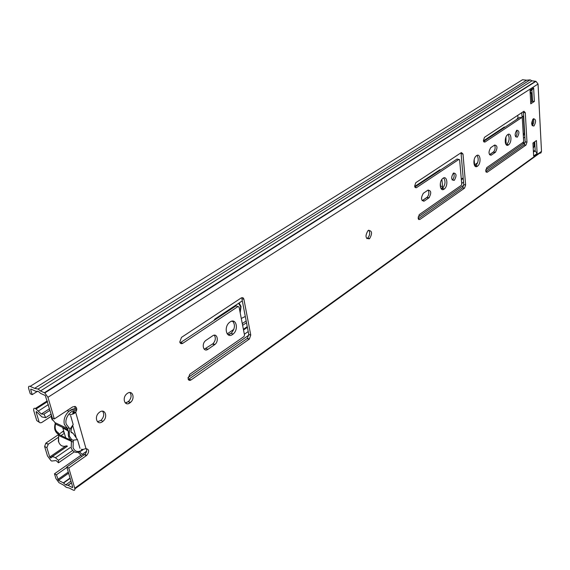 <?xml version="1.0" encoding="UTF-8"?>
<svg xmlns="http://www.w3.org/2000/svg" width="570" height="570" viewBox="0 0 570 570"><rect width="100%" height="100%" fill="white"/><g stroke="black" fill="none" stroke-linecap="round" stroke-linejoin="round"><path stroke-width="0.85" d="M102.572 411.198C104.502 414.062 103.954 417.14 100.94 420.418L97.484 421.757M102.379 421.764C97.035 425.747 93.836 416.805 99.13 412.552L99.75 412.074C105.144 408.149 108.215 417.119 102.956 421.323L102.379 421.764M129.939 392.53C131.855 395.373 131.335 398.416 128.392 401.651L125.279 402.912M129.875 402.926C124.737 406.752 121.759 397.881 126.846 393.799L127.424 393.357C132.603 389.588 135.468 398.48 130.409 402.505L129.875 402.926M368.804 230.159C370.265 232.774 369.88 235.424 367.657 238.11L366.795 238.631M369.332 238.794C365.448 238.73 364.985 236.023 367.949 230.679L368.249 230.451C372.132 230.558 372.588 233.265 369.617 238.581L369.332 238.794M477.012 155.389C478.914 158.702 478.508 162.144 475.8 165.713L475.045 166.184M477.411 166.248C473.613 169.162 472.452 158.816 476.271 155.859L476.563 155.638C480.389 152.796 481.465 163.134 477.681 166.041L477.411 166.248M232.596 321.095C235.446 324.757 234.954 328.847 231.128 333.357L227.957 334.683M232.574 334.469C226.568 338.993 223.454 327.201 229.454 322.435L230.073 321.964C236.137 317.533 239.079 329.353 233.137 334.034L232.574 334.469M443.702 177.918C445.761 181.274 445.355 184.815 442.484 188.535L441.493 189.119M444.094 189.14C440.019 192.254 438.636 181.68 442.726 178.496L443.061 178.246C447.158 175.204 448.455 185.777 444.393 188.905L444.094 189.14M533.841 126.041C531.204 125.514 531.012 123.113 533.264 118.831L533.442 118.703C536.071 119.258 536.256 121.666 534.005 125.92L533.841 126.041M508.055 134.413C509.808 137.684 509.402 141.032 506.837 144.445L506.274 144.816M508.447 144.923C504.892 147.659 503.93 137.534 507.5 134.784L507.77 134.584C511.34 131.912 512.238 142.023 508.689 144.737L508.447 144.923M453.57 173.009C454.618 175.396 454.254 177.676 452.48 179.849L452.217 180.049M454.183 180.362C451.184 180.056 450.891 177.669 453.314 173.202L453.521 173.038C456.52 173.38 456.805 175.767 454.383 180.206L454.183 180.362M517.247 137.156C514.682 136.7 514.482 134.427 516.648 130.338L516.819 130.202C519.377 130.687 519.576 132.967 517.41 137.035L517.247 137.156M54.321 418.957L47.937 397.304L44.816 392.958L40.449 390.97L38.126 389.053L34.578 388.348L30.139 386.367C28.707 385.904 28.229 386.674 28.7 388.662L30.238 393.742L32.205 394.632L30.673 389.545L30.958 389.089L35.903 391.305L38.603 391.604L40.691 393.45L45.287 395.523L52.298 418.017L54.321 418.957L72.575 406.937C76.544 405.954 77.591 407.771 75.717 412.388L73.694 411.469M86.241 448.59C87.117 450.535 86.626 452.466 84.759 454.383L66.783 467.015L68.778 468.02L86.761 455.352L84.759 454.383M81.268 449.274L82.842 449.445L85.992 448.626C89.241 449.359 89.497 451.597 86.761 455.352M238.046 306.489L182.813 343.275C181.324 344.073 180.312 343.66 179.778 342.036L181.495 337.383L241.21 297.953C242.556 297.255 243.454 297.697 243.903 299.271L250.757 335.067L249.368 339.036L191.036 379.955C189.582 380.789 188.599 380.418 188.079 378.858L189.76 374.269L243.996 336.528L244.509 335.053L239.051 306.974L236.023 305.855L180.12 342.869M243.903 299.271L241.88 298.652L248.755 334.405L247.366 338.366L188.335 379.542M214.263 335.196C216.016 337.903 215.574 340.753 212.931 343.76L204.231 349.225M428.155 190.031C429.381 192.546 429.011 195.004 427.044 197.419L422.192 200.74M459.021 159.329L416.328 187.744L415.188 187.53L414.661 186.048L415.786 182.692L461.379 152.561L462.997 154L465.633 184.951L464.557 188.136L419.898 219.457L418.743 219.521L418.152 218.41L419.235 214.619L461.337 185.314L461.736 184.124L459.627 159.849L457.119 158.994L414.882 187.046M462.997 154L461.087 153.672L463.752 184.587L462.676 187.772L418.273 218.837M533.278 118.824C534.19 121.282 533.826 123.555 532.173 125.657L534.005 125.92M494.582 145.079C495.594 147.523 495.223 149.832 493.485 152.012L489.545 154.719M521.785 117.527L484.942 142.065L483.424 140.633L484.443 137.349L523.93 111.257L525.284 112.696L526.979 142.094L525.982 145.058L487.222 172.247L485.726 170.915L486.759 167.637L523.281 142.215L523.645 141.111L522.291 118.054L519.933 117.27L483.581 141.417M525.284 112.696L523.438 112.44L525.148 141.809L524.158 144.773L485.847 171.57M516.641 130.338C517.489 132.66 517.125 134.798 515.565 136.75L517.41 137.035M533.634 87.972L534.354 101.467L530.777 103.811L530.036 90.281L533.634 87.972L531.903 90.067L532.508 101.225L530.699 102.408M534.71 141.78L535.202 150.979L537.132 153.465L533.648 155.981L532.936 143.034L536.441 140.562L537.132 153.465M80.833 455.352L54.478 473.798L56.409 474.796L58.446 480.318L63.363 482.868L65.678 484.913L68.079 485.312L72.44 487.571L72.746 487.2L66.783 467.015M54.478 473.798L55.889 478.472L59.024 482.705L63.584 485.084L66.255 487.314L69.326 488.077L73.181 490.079C74.627 490.67 75.147 490.058 74.741 488.234L68.778 468.02M74.877 488.853L539.37 153.38L540.93 152.945L541.5 151.385L538.037 84.032L535.971 81.332L531.995 80.833L530.114 79.878L526.623 80.206L522.548 79.729L30.139 386.367M206.048 340.283L212.646 335.823C217.07 332.588 219.286 341.024 214.947 344.465L207.965 349.282C203.526 352.609 201.167 344.159 205.585 340.639L206.048 340.283M423.553 193.13L427.942 190.166C431.269 190.444 431.611 192.995 428.968 197.811L424.365 200.982C421.002 200.747 420.646 198.189 423.303 193.323L423.553 193.13M490.841 147.609L494.639 145.037C497.475 145.493 497.717 147.922 495.351 152.318L491.383 155.054C488.519 154.634 488.269 152.204 490.642 147.758L490.841 147.609M533.434 152.147L535.102 150.95L533.356 150.658M56.409 474.796L66.904 467.428M32.205 394.632L37.713 391.163M34.578 388.348L526.623 80.206M40.449 390.97L531.995 80.833M534.354 101.467L532.508 101.225M531.903 90.067L530.079 91.029M69.647 414.789L72.761 414.098L72.917 412.302M72.761 414.098L73.943 413.599L73.231 412.039M73.943 413.599L75.717 412.388L85.992 448.626M65.678 437.767L62.65 427.386M83.398 449.388L82.621 450.001C77.278 453.756 73.466 453.079 71.193 447.992L71.435 440.831L70.523 439.833L71.521 439.385L73.323 440.517L73.067 447.671C75.048 452.117 78.368 452.701 83.035 449.431M76.608 410.607C71.15 409.039 64.182 418.095 66.255 424.151L70.01 429.174L73.174 424.557L71.578 428.091L70.872 431.711L73.095 433.35L77.499 439.655L73.174 440.154M71.521 439.385L69.376 436.185L69.269 431.59L68.379 432.423L68.008 429.901L55.425 423.995C54.164 428.975 55.183 432.416 58.475 434.326L71.022 440.318M63.17 428.091L68.322 431.105M71.229 432.473L73.095 433.35M77.499 439.655L79.971 448.298M70.644 415.708L73.174 424.557M70.523 439.833C68.721 438.109 68.008 435.644 68.379 432.423M70.01 429.174L69.269 431.59M129.155 400.888L125.692 403.254M246.162 320.924L242.279 323.582M233.807 329.375L227.195 333.892M493.812 151.691L489.488 154.641M477.653 162.728L474.603 164.816M503.495 127.552L503.545 128.157M427.4 197.07L422.135 200.668M440.389 183.006L440.517 187.523M439.149 170.245L439.221 170.879M75.226 408.811L74.862 406.382M523.552 143.348L522.797 142.557M441.9 179.408L442.577 186.511L441.479 189.105M429.374 197.398L428.569 197.947M424.201 200.946L423.695 201.288M414.711 186.454L439.833 169.789L440.731 169.881M476.207 165.314L475.715 165.649L474.582 164.645L474.176 159.643M483.445 140.847L504.315 127.003L505.077 127.139M505.961 137.085L506.046 144.552M495.722 151.941L495.009 152.432M491.226 155.026L490.806 155.311M246.504 322.691L242.62 325.349M231.648 332.873L228.506 335.025M213.828 320.596L214.954 319.001L242.3 300.853M131.243 401.665L128.364 403.638M516.769 119.372L517.973 117.684L517.831 115.29M78.168 452.302L82.03 456.321M79.536 451.889L82.165 454.361L84.096 454.867M523.224 133.986L524.357 133.209L523.381 116.437M521.778 112.682L522.027 116.857L523.63 115.788M533.171 147.331L534.232 146.583L533.997 142.286M531.782 101.702L531.311 92.967L530.221 93.672M530.086 91.221L531.311 92.967M534.232 146.583L533.207 147.936M533.727 121.517L533.67 122.564M532.658 119.543L532.323 125.514M523.502 141.894L523.965 143.412L525.12 142.607M521.949 117.477L522.027 116.857M489.195 137.035L489.167 137.705M39.031 421.679L36.102 411.989L36.387 411.554L41.945 416.962L45.721 417.646L43.968 414.191L41.339 414.034L35.447 408.448C33.837 407.899 33.295 408.726 33.822 410.927L36.758 420.596L40.128 422.812L41.596 422.605L51.143 416.364M46.883 447.642L44.624 446.524L45.821 443.168L48.35 444.08L46.883 447.642L49.718 456.998L51.015 458.045C51.72 456.52 53.202 456.413 55.461 457.731L70.267 447.543M44.624 446.524L47.46 455.865L50.994 460.667L51.699 461.045L56.081 460.56L58.503 462.797L58.454 460.275L55.461 457.731M497.988 131.848L497.874 131.278M48.35 444.08L58.119 437.489M61.019 435.537L64.367 433.278M495.936 132.561L495.886 133.245M46.092 442.968L58.617 434.54M59.194 434.155L63.662 430.849M533.755 122.016L533.627 119.657M43.968 414.191L50.01 410.265M45.721 417.646L51.143 414.105M74.25 451.875L58.503 462.797M58.454 460.275L72.532 450.535M240.198 312.859L241.046 306.439L239.101 302.976M234.298 321.544L231.541 321.259M230.344 308.79L230.088 309.795M227.209 311.712L227.302 310.807M245.307 316.464L241.281 318.459M223.882 313.92L223.789 313.137M240.063 312.189L240.661 306.703L238.595 303.318M230.857 308.448L230.558 309.489M84.41 454.653L86.412 455.622M74.741 488.234L541.5 151.385M47.937 397.304L538.037 84.032M534.902 150.907L533.427 151.969M30.673 389.545L31.222 389.203M58.489 480.346L68.607 473.193M57.819 479.47L68.279 472.088M63.334 482.854L70.053 478.073M63.555 483.039L70.139 478.358M67.908 485.298L71.442 482.769M68.079 485.312L71.471 482.89M44.382 392.73L535.593 81.254M484.942 142.065L483.823 141.887M487.222 172.247L486.06 172.04M525.896 145.129L524.065 144.837M526.979 142.094L525.148 141.809M495.166 152.461L493.299 152.147M491.383 155.054L489.559 154.748M416.499 187.644L415.046 187.359M419.898 219.457L418.409 219.137M464.443 188.221L462.562 187.858M465.633 184.951L463.752 184.587M428.74 197.982L426.816 197.598M424.365 200.982L422.441 200.583M214.519 344.786L212.503 344.081M207.965 349.282L205.948 348.562M182.813 343.275L180.783 342.549M191.036 379.955L189.026 379.185M249.154 339.2L247.159 338.53M250.757 335.067L248.755 334.405M76.287 437.945L72.718 425.498M55.219 422.983L55.425 423.995L55.033 422.662L67.623 428.562L64.353 424.472C63.363 419.627 64.873 415.238 68.899 411.312C71.606 409.089 74.243 408.355 76.815 409.11M58.61 434.39L58.104 433.82L58.29 432.723L59.194 434.668M73.266 442.142L58.86 435.637L58.104 433.82C54.898 431.868 53.915 428.533 55.148 423.802L55.162 423.738M51.414 415.01L51.756 418.594L55.033 422.662M58.596 435.38L58.66 441.921C60.085 445.754 62.821 447.08 66.861 445.89M68.008 429.901L67.623 428.562L69.098 427.721M58.29 432.723C55.511 431.127 54.592 428.241 55.539 424.044M74.677 406.88L75.261 406.495M244.352 334.234L248.207 331.555M461.679 183.412L463.538 182.122M187.965 377.597L248.819 335.153M418.102 217.077L463.752 185.229M485.74 169.903L523.709 143.412M243.525 329.994L247.394 327.322M461.358 179.742L463.225 178.453M243.39 329.282L247.259 326.617M461.301 179.13L463.168 177.84M83.833 455.059L85.443 453.677M441.672 188.976L441.273 188.898M442.577 186.511L440.688 186.148M439.684 170.573L439.185 170.48M475.715 165.649L474.846 165.5M506.345 142.942L505.319 142.778M504.008 127.851L503.517 127.773M523.146 143.284L523.673 143.369M522.968 142.92L523.566 143.013M524.87 137.092L523.467 138.061M523.659 116.252L521.978 117.37M523.303 135.204L524.706 134.235M35.867 408.647L47.353 401.273M38.375 411.02L48.336 404.6M49.718 456.998L66.042 445.818M441.266 188.884L442.277 188.186M36.102 411.989L36.615 411.661M50.395 457.874L67.452 446.182M35.447 408.448L47.239 400.888M64.111 432.402L62.757 431.761M58.446 480.318L68.592 473.143M63.363 482.868L70.06 478.109M65.678 484.913L70.958 481.144M38.126 389.053L530.114 79.878M44.816 392.958L535.971 81.332M454.383 180.206L452.48 179.849M525.982 145.058L524.158 144.773M508.689 144.737L506.837 144.445M495.351 152.318L493.485 152.012M464.557 188.136L462.676 187.772M444.393 188.905L442.484 188.535M428.968 197.811L427.044 197.419M233.137 334.034L231.128 333.357M214.947 344.465L212.931 343.76M249.368 339.036L247.366 338.366M477.681 166.041L475.8 165.713M369.617 238.581L367.657 238.11M130.409 402.505L128.392 401.651M102.956 421.323L100.94 420.418M75.318 412.716L73.423 412.459M51.578 418.473L52.376 420.09M51.478 418.159L51.186 414.255M76.808 409.459C74.976 408.654 72.34 409.267 68.899 411.312L67.139 410.514M58.382 441.472L58.653 434.632M82.165 454.361L86.597 451.262M441.764 188.905L441.18 188.791M524.714 134.392L523.31 135.361M36.259 408.861L47.467 401.658M50.338 457.845L67.395 446.153M63.014 431.568L64.004 432.032M48.087 444.279L45.821 443.168M49.547 408.711L41.339 414.034"/></g></svg>
